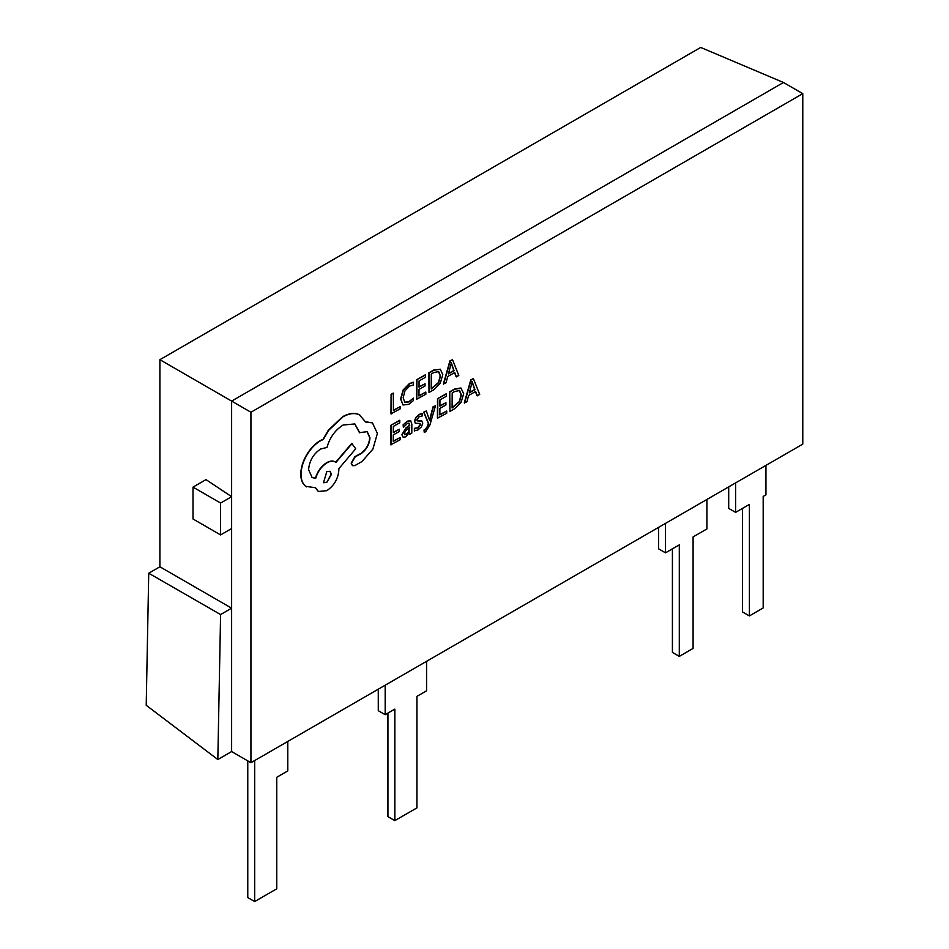 <?xml version="1.0" encoding="UTF-8"?>
<svg xmlns="http://www.w3.org/2000/svg" width="949" height="949" viewBox="0 0 949 949"><rect width="100%" height="100%" fill="white"/><g stroke="black" fill="none" stroke-linecap="round" stroke-linejoin="round"><path stroke-width="1.42" d="M802.783 93.643L783.471 82.492L700.694 47.45L159.895 359.683L159.895 566.778L148.732 573.22L146.217 705.297L217.831 759.532L231.627 751.561L250.939 762.711L802.783 444.12L802.783 93.643L250.939 412.246L250.939 762.711M193.003 487.122L193.003 518.984L220.595 534.916L220.595 503.053L193.003 487.122L206.004 479.613L231.627 496.683L231.627 608.19L159.895 566.778M783.471 82.492L231.627 401.095L231.627 496.683L220.595 503.053M250.939 412.246L159.895 359.683M435.496 405.745L433.313 406.991L429.695 420.632L426.315 410.976L423.954 412.317L428.58 423.539L427.643 426.599L425.472 429.79L424.274 430.194L424.262 432.364L425.627 431.795L429.944 424.891L435.496 405.745L433.029 406.836L429.423 420.466M426.315 410.976L423.681 412.163L428.307 423.373L427.37 426.433L425.199 429.636L424.001 430.039L424.262 432.364M410.573 420.692L407.251 421.19L403.111 424.844L403.372 427.37L407.323 423.444L409.019 423.171L409.743 425.472L406.172 428.07L402.151 434.891L403.171 437.264L405.947 436.777L409.636 432.198L409.683 434.322L411.795 433.124L411.842 424.156L410.715 420.775L407.536 421.344L403.111 424.844M409.41 432.732L409.683 434.322M408.865 423.1L409.458 425.306L405.899 427.916L401.878 434.737L403.171 437.264M400.122 437.548L393.242 441.463L393.289 434.903L399.304 431.475L399.315 429.245L393.301 432.673L393.337 426.421L399.837 422.72L399.576 420.324L390.905 425.259L390.786 444.761L400.11 439.767L400.122 437.548L393.242 441.143M399.315 429.245L393.301 432.353M413.539 382.317L409.553 383.787L403.349 390.181L400.869 399.149L402.993 404.974L408.758 404.345L413.42 400.549L413.444 398.141L409.078 401.913L404.772 402.329L403.159 397.702L404.962 390.834L409.553 386.053L413.515 384.95L413.254 382.162L409.28 383.633L403.076 390.027L400.597 398.983L403.04 405.009M413.444 398.141L408.805 401.759L404.499 402.162M400.134 406.706L393.432 410.514L393.266 393.076L391.095 394.309L390.976 413.823L400.122 408.924L400.134 406.706L393.432 410.193M425.852 392.067L418.972 395.982L419.019 389.422L425.033 385.994L425.045 383.752L419.031 387.18L419.067 380.94L425.567 377.239L425.306 374.843L416.635 379.778L416.516 399.28L425.84 394.286L425.852 392.067L418.972 395.662M425.045 383.752L419.031 386.872M440.478 369.291L433.669 370.074L428.865 372.815L429.019 392.483L433.657 389.837L440.206 383.384L442.792 374.677L440.289 369.197L433.942 370.24L429.138 372.969L429.019 392.483M454.547 372.637L456.137 376.729L458.806 375.519L452.519 359.671L449.921 360.834L443.385 383.989L446.066 382.779L447.714 376.528L454.725 372.53L456.41 376.895M419.814 423.384L420.348 424.393L417.857 427.702L414.393 428.331L414.381 430.846L417.904 429.968L421.415 426.872L422.791 423.088L421.712 420.953L417.074 420.739M422.103 421.19L417.346 420.893L416.896 419.861L419.209 416.67L422.258 415.947L421.997 413.408L419.161 414.416L415.816 417.418L414.452 421.154L415.389 423.242M446.754 411.012L439.862 414.927L439.909 408.367L445.923 404.938L445.947 402.708L439.921 406.136L439.956 399.885L446.457 396.196L446.196 393.788L437.525 398.722L437.406 418.224L446.73 413.242L446.754 411.012L439.873 414.606M445.947 402.708L439.921 405.816M449.755 391.759L449.909 411.427L454.547 408.794L461.095 402.34L463.681 393.621L460.906 387.987L454.559 389.031L449.755 391.759L449.909 411.427M461.368 388.236L454.832 389.185L450.04 391.913M475.437 391.581L477.027 395.686L479.696 394.476L473.409 378.615L470.811 379.778L464.275 402.934L466.955 401.724L468.604 395.472L475.615 391.486L477.3 395.84M372.305 422.815L365.579 421.795M367.097 431.593L369.695 437.619C369.232 444.108 366.338 449.34 361.011 453.349L354.902 456.683L351.166 463.1L352.423 465.591M354.736 423.871L359.469 432.661L367.227 431.665L369.968 437.786C369.517 444.262 366.622 449.506 361.284 453.503L355.187 456.837L351.45 463.254L352.553 465.674L354.89 465.579L361.949 461.558L372.886 449.114L377.394 433.42L372.447 422.886L365.65 421.997L359.256 414.713C354.582 412.708 349.161 413.384 343.028 416.765L328.627 430.36L323.324 439.458L320.572 440.739C315.27 443.835 310.667 448.663 306.764 455.235C303.075 461.688 301.165 468.035 301.047 474.251C301.07 479.945 302.719 484.037 305.981 486.505L306.563 486.884M335.673 462.246C333.407 460.502 330.43 460.645 326.717 462.637C321.237 466.173 317.464 471.356 315.412 478.189L311.996 477.454M335.151 461.878L335.946 462.4C333.692 460.668 330.703 460.799 327.002 462.792C321.509 466.327 317.737 471.523 315.685 478.355L312.138 477.537L308.591 469.684C309.338 460.846 313.36 453.954 320.643 448.996L326.966 447.465C329.73 437.596 335.104 430.122 343.087 425.022L354.879 423.942L359.742 432.827M359.813 415.01L358.983 414.559C354.297 412.542 348.888 413.23 342.743 416.611L328.354 430.194L323.051 439.292L320.299 440.585C314.985 443.669 310.382 448.509 306.491 455.081C302.79 461.534 300.88 467.869 300.774 474.085C300.797 479.791 302.434 483.871 305.708 486.351L315.519 487.715L318.389 491.499L326.824 490.669C334.107 485.722 338.129 478.83 338.876 469.992L338.888 468.604L355.709 448.806L351.771 443.408L335.697 462.21M315.305 487.762L318.247 491.416M305.708 486.351L306.42 486.801M217.831 759.532L220.595 614.561L231.627 608.19L231.627 751.561M220.595 614.561L148.732 573.22M735.594 482.899L735.594 512.377L749.39 504.405L749.39 615.925L763.186 607.953L763.186 496.446L765.95 494.856L765.95 465.378M728.702 486.884L728.702 508.391L735.594 512.377M742.498 508.391L742.498 611.939L749.39 615.925M665.51 523.362L665.51 552.84L679.306 544.868L679.306 656.388L693.102 648.416L693.102 536.909L706.898 528.949L706.898 499.471M658.618 527.347L658.618 548.854L665.51 552.84M672.414 548.854L672.414 652.402L679.306 656.388M385.175 685.214L385.175 714.692L394.831 709.117L394.831 820.624L416.908 807.884L416.908 696.364L426.564 690.789L426.564 661.323M387.939 713.09L387.939 816.638L394.831 820.624M378.283 689.199L378.283 710.706L385.175 714.692M254.664 760.564L254.664 901.55L276.74 888.81L276.74 777.29L287.772 770.92L287.772 741.454M247.772 760.884L247.772 897.564L254.664 901.55M220.595 534.916L231.627 528.546M393.538 393.23L391.095 394.309M391.368 394.476L391.249 413.978M425.579 374.997L416.635 379.778M416.908 379.932L416.789 399.446M431.297 373.977L431.214 389.019L438.675 382.744L440.502 376.041L438.687 371.605L433.847 372.53L431.297 373.977M431.214 388.699L438.391 382.589L440.229 375.887L438.414 371.439M452.519 359.671L450.194 360.988L443.658 384.143M448.414 373.93L454.061 370.715L451.321 362.838L448.414 373.93M448.521 373.55L453.788 370.549L451.048 362.672M399.849 420.478L390.905 425.259M391.178 425.413L391.059 444.927M403.384 424.998L403.372 427.37M404.867 431.392L404.891 434.749L406.504 434.464L408.794 432.02L409.731 427.335L404.867 431.392M404.618 434.595L406.219 434.31L408.521 431.866L409.446 427.536M422.281 413.574L419.434 414.571L416.089 417.572L414.725 421.32L415.306 423.183L420.099 423.539L420.632 424.559L418.129 427.857L414.393 428.331M414.666 428.485L414.654 431.012M417.24 420.834L416.896 419.861M420.099 423.539L420.348 424.393M446.469 393.942L437.525 398.722M437.797 398.877L437.679 418.39M452.199 392.922L452.104 407.963L459.565 401.688L461.392 394.998L459.589 390.549L454.737 391.474L452.199 392.922M452.104 407.643L459.292 401.534L461.119 394.831L459.304 390.395M473.409 378.615L471.084 379.932L464.559 403.1M469.304 392.874L474.963 389.659L472.211 381.783L469.304 392.874M469.411 392.506L474.678 389.505L471.938 381.617M359.683 414.938L358.983 414.559M352.043 443.563L335.946 462.4M326.753 482.424L331.462 474.358L330.098 471.297L326.824 471.606L323.49 482.721L326.753 482.424L331.177 474.192L329.955 471.226M323.348 482.638L326.48 482.258"/></g></svg>
